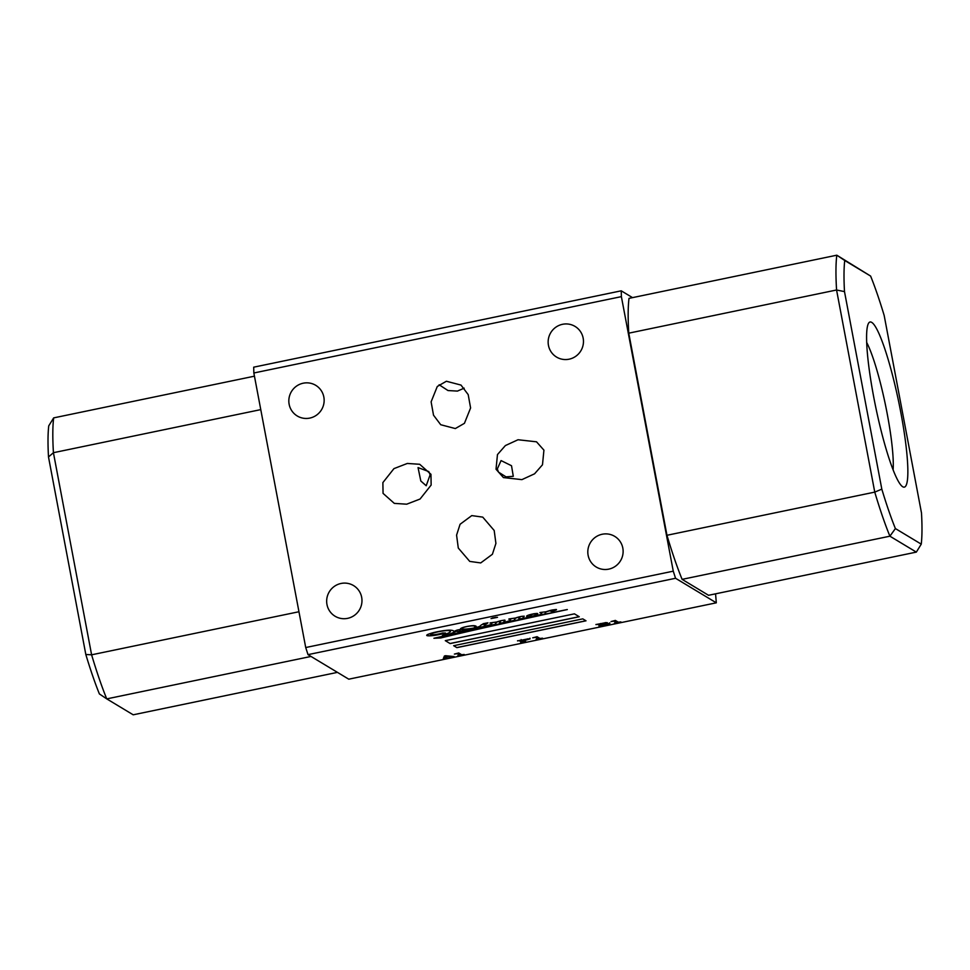 <?xml version="1.0" encoding="UTF-8"?>
<svg xmlns="http://www.w3.org/2000/svg" width="970" height="970" viewBox="0 0 970 970"><rect width="100%" height="100%" fill="white"/><g stroke="black" fill="none" stroke-linecap="round" stroke-linejoin="round"><path stroke-width="1.45" d="M487.971 622.801L483.072 623.746M530.299 615.077A12.222 1.552 169.3 0 0 529.911 615.598A12.222 1.552 169.3 0 0 529.911 615.623A12.222 1.552 169.3 0 0 530.081 615.853A12.222 1.552 169.3 0 0 530.384 615.974A12.004 1.528 169.3 0 0 533.051 615.999A5.953 0.752 169.3 0 0 533.912 615.707A150.508 19.121 -10.7 0 1 535.84 614.895A12.695 1.613 169.3 0 0 536.737 614.41A18.163 2.304 169.3 0 0 537.283 613.755A5.238 0.667 169.3 0 0 537.283 613.731A5.238 0.667 169.3 0 0 537.271 613.658A5.238 0.667 169.3 0 0 536.361 613.464L531.996 614.362A7.736 0.982 169.3 0 0 530.299 615.077L530.323 615.138A12.222 1.552 169.3 0 0 529.923 615.659L529.911 615.598M465.273 626.862L465.285 626.935A7.493 0.946 169.3 0 0 461.793 628.427A13.459 1.71 169.3 0 0 461.793 628.536A13.459 1.71 169.3 0 0 461.805 628.572L461.805 628.596A13.459 1.71 169.3 0 0 461.987 628.815A13.459 1.71 169.3 0 0 466.837 628.996A14.029 1.782 169.3 0 0 473.603 628.075A14.768 1.879 169.3 0 0 474.451 627.602A32.592 4.147 169.3 0 0 474.961 626.644A32.592 4.147 169.3 0 0 474.948 626.584A32.592 4.147 169.3 0 0 474.451 626.026A16.514 2.098 169.3 0 0 472.014 625.82A7.93 1.006 169.3 0 0 468.267 626.244L465.273 626.862A7.493 0.946 169.3 0 0 461.781 628.366A7.493 0.946 169.3 0 0 461.793 628.39L461.793 628.427A7.493 0.946 169.3 0 0 461.817 628.475A13.459 1.71 169.3 0 0 461.805 628.596M479.362 626.911A7.784 0.994 169.3 0 0 479.447 626.996A7.784 0.994 169.3 0 0 480.344 627.166L484.369 626.584A16.454 2.085 169.3 0 0 491.075 624.571L490.541 625.347L495.1 624.425L496.616 622.158A6.911 0.873 -10.7 0 1 499.15 621.394L500.581 621.224A26.263 3.334 -10.7 0 1 500.12 621.915A115.042 14.623 169.3 0 0 499.574 622.764A7.542 0.958 169.3 0 0 499.441 622.995A7.542 0.958 169.3 0 0 499.538 623.104A7.542 0.958 169.3 0 0 499.841 623.213L502.205 622.946A7.748 0.982 169.3 0 0 506.946 621.746A31.428 3.989 169.3 0 0 509.868 620.715L509.444 621.43L514.064 620.473L515.494 618.181A8.209 1.043 -10.7 0 1 518.101 617.369L519.956 617.162A36.254 4.607 169.3 0 0 519.023 618.254A16.745 2.122 169.3 0 0 518.804 618.702A16.745 2.122 169.3 0 0 518.865 618.848L523.788 618.472A12.719 1.613 169.3 0 0 528.88 617.344A9.069 1.152 169.3 0 0 531.221 616.665A6.111 0.776 169.3 0 0 535.428 615.986A16.102 2.049 169.3 0 0 540.387 614.701L544.631 614.143L546.049 611.997A11.361 1.443 -10.7 0 1 549.747 610.76L552.257 610.239A6.887 0.873 -10.7 0 1 553.215 610.13L553.967 610.142L553.349 610.457A6.96 0.885 -10.7 0 1 550.584 611.173L552.282 611.391A12.549 1.588 -10.7 0 1 553.567 610.93A77.406 9.833 169.3 0 0 555.992 610.033A5.056 0.643 169.3 0 0 556.501 609.633A5.056 0.643 169.3 0 0 556.198 609.475L552.257 609.997A5.371 0.679 169.3 0 0 549.481 610.676A28.591 3.637 169.3 0 0 546.219 611.743L539.938 612.531L542.218 612.288L540.508 614.543A6.172 0.788 -10.7 0 1 533.645 615.974A28.882 3.674 169.3 0 0 536.895 614.543A55.363 7.032 169.3 0 0 537.38 614.18A12.925 1.637 169.3 0 0 537.72 613.695A12.925 1.637 169.3 0 0 537.55 613.489L534.361 613.683A7.518 0.958 169.3 0 0 530.044 614.653A9.13 1.164 169.3 0 0 527.049 615.744A10.779 1.37 169.3 0 0 526.589 616.277A10.779 1.37 169.3 0 0 526.722 616.447A10.779 1.37 169.3 0 0 526.831 616.496A13.835 1.758 169.3 0 0 530.748 616.702A8.73 1.115 -10.7 0 1 527.595 617.587L523.909 618.205A5.929 0.752 -10.7 0 1 523.133 618.072A5.929 0.752 -10.7 0 1 523.048 617.975A5.929 0.752 -10.7 0 1 523.036 617.914A5.929 0.752 -10.7 0 1 523.048 617.854L523.06 617.914A39.819 5.056 -10.7 0 1 523.691 616.811A23.219 2.946 169.3 0 0 524.224 616.192L521.933 616.326A5.747 0.727 169.3 0 0 518.283 617.126A6.62 0.837 169.3 0 0 515.616 617.999L508.971 618.957L511.069 618.739L510.014 620.473A21.158 2.692 -10.7 0 1 508.353 621.115A6.608 0.837 -10.7 0 1 504.849 622.134L503.903 622.206A6.147 0.776 -10.7 0 1 503.83 622.17A6.147 0.776 -10.7 0 1 503.745 622.085A6.147 0.776 -10.7 0 1 503.733 622.012A6.147 0.776 -10.7 0 1 503.745 621.94L503.757 622.012A10.233 1.297 -10.7 0 1 503.927 621.794A191.454 24.323 -10.7 0 1 504.679 620.945A20.443 2.595 169.3 0 0 505.067 620.327A5.929 0.752 169.3 0 0 505.067 620.303A5.929 0.752 169.3 0 0 504.497 620.097L500.799 620.727A17.812 2.267 169.3 0 0 496.713 622L490.08 622.898L492.348 622.667L491.135 624.462A26.008 3.31 -10.7 0 1 489.644 624.959A16.357 2.073 -10.7 0 1 485.788 626.026L484.2 626.062A26.154 3.322 -10.7 0 1 484.188 626.014A26.154 3.322 -10.7 0 1 485.412 624.668L487.219 623.492L481.823 624.607A95.169 12.089 169.3 0 0 479.689 626.438A15.071 1.916 -10.7 0 1 477.422 627.154A5.82 0.74 -10.7 0 1 474.876 627.82A26.748 3.395 169.3 0 0 476.027 627.044A23.45 2.983 169.3 0 0 476.246 626.499A23.45 2.983 169.3 0 0 474.233 625.698A8.475 1.079 169.3 0 0 468.546 626.183A6.996 0.885 169.3 0 0 463.708 627.263A10.209 1.297 169.3 0 0 460.52 628.851A10.209 1.297 169.3 0 0 460.604 628.972A18.527 2.352 169.3 0 0 460.774 629.118A18.527 2.352 169.3 0 0 464.848 629.506A17.23 2.195 169.3 0 0 470.959 628.73L472.948 628.378A14.768 1.879 -10.7 0 1 471.287 628.984A6.378 0.812 -10.7 0 1 464.084 630.682A7.348 0.934 -10.7 0 1 459.586 630.791A7.348 0.934 -10.7 0 1 459.574 630.791A15.277 1.94 -10.7 0 1 459.55 630.779A15.277 1.94 -10.7 0 1 459.356 630.536A15.277 1.94 -10.7 0 1 460.871 629.336L457.137 630.076A337.269 42.85 169.3 0 0 453.851 631.434L453.451 630.864A28.651 3.637 169.3 0 0 449.837 630.16A12.319 1.564 169.3 0 0 439.834 631.276A12.38 1.576 169.3 0 0 432.426 632.901A16.502 2.098 169.3 0 0 427.818 634.441A13.374 1.697 169.3 0 0 426.727 635.374A13.374 1.697 169.3 0 0 426.909 635.592A13.374 1.697 169.3 0 0 426.994 635.629A13.253 1.685 169.3 0 0 434.075 635.447A12.828 1.625 169.3 0 0 445.533 633.034L442.659 632.973A6.851 0.873 -10.7 0 1 432.523 634.804A9.809 1.249 -10.7 0 1 430.692 634.586A9.809 1.249 -10.7 0 1 430.559 634.428A9.809 1.249 -10.7 0 1 431.189 633.834A11.167 1.419 -10.7 0 1 436.257 632.234A10.306 1.309 -10.7 0 1 442.635 631.021A9.615 1.225 -10.7 0 1 449.219 630.779A21.231 2.692 -10.7 0 1 450.419 631.409A21.231 2.692 -10.7 0 1 448.601 632.937A96.539 12.27 -10.7 0 1 442.381 635.483L448.079 634.865L456.567 631.203A18.745 2.376 169.3 0 0 459.562 631.615A7.578 0.958 169.3 0 0 464.812 631.009A6.535 0.837 169.3 0 0 470.474 629.651A26.748 3.395 169.3 0 0 474.475 628.026A10.5 1.334 169.3 0 0 477.579 627.202A18.394 2.34 169.3 0 0 479.556 626.608A95.169 12.089 169.3 0 0 479.386 626.838A7.784 0.994 169.3 0 0 479.362 626.947A7.784 0.994 169.3 0 0 479.471 627.069A7.784 0.994 169.3 0 0 480.356 627.226M518.792 618.666A16.745 2.122 169.3 0 0 518.853 618.775L520.526 618.981M460.52 628.815A10.209 1.297 169.3 0 0 460.592 628.912A18.527 2.352 169.3 0 0 460.762 629.045A18.527 2.352 169.3 0 0 464.836 629.445L464.848 629.506M459.343 630.5A15.277 1.94 -10.7 0 1 459.343 630.464A15.277 1.94 -10.7 0 1 460.677 629.36M430.559 634.428L430.547 634.368A9.809 1.249 -10.7 0 1 430.547 634.368A9.809 1.249 -10.7 0 1 431.177 633.774L431.189 633.834M420.822 481.011L426.206 485.74L430.11 474.851L428.801 471.59L418.046 467.601L420.822 481.011M430.959 474.294L431.141 485.061L420.071 499.029L406.697 504.194L394.317 503.382L383.053 493.366L382.883 482.587L393.941 468.631L407.315 463.454L419.695 464.278L430.959 474.294M511.517 465.733L501.066 460.58L497.319 468.934L498.471 472.111L506.049 476.876L513.288 476.306L511.517 465.733M496.022 469.225L497.464 454.59L505.382 445.57L518.029 439.749L536.519 441.811L543.928 450.153L542.485 464.788L534.567 473.809L521.921 479.629L503.43 477.579L496.022 469.225M497.525 617.308L491.05 618.593L497.525 617.308M439.119 384.763L447.995 390.546L457.428 391.092L464.169 388.158M602.176 534.252A17.896 17.569 -58.9 0 0 596.235 567.026A17.896 17.569 -58.9 0 0 622.837 554.622A17.896 17.569 -58.9 0 0 602.176 534.252M562.503 324.307A17.896 17.569 -58.9 0 0 556.574 357.081A17.896 17.569 -58.9 0 0 583.176 344.677A17.896 17.569 -58.9 0 0 562.503 324.307M341.028 583.467A17.896 17.569 -58.9 0 0 335.087 616.241A17.896 17.569 -58.9 0 0 361.689 603.837A17.896 17.569 -58.9 0 0 341.028 583.467M303.186 383.211A17.896 17.569 -58.9 0 0 297.256 415.984A17.896 17.569 -58.9 0 0 323.859 403.581A17.896 17.569 -58.9 0 0 303.186 383.211M871.69 322.379A84.341 11.786 78.3 0 0 868.611 323.168A84.341 11.786 78.3 0 0 875.692 406.976A84.341 11.786 78.3 0 0 902.585 486.661A84.341 11.786 78.3 0 0 902.755 486.782A84.341 11.786 78.3 0 0 900.875 412.796A84.341 11.786 78.3 0 0 871.69 322.379M480.72 562.927L469.747 561.412L458.289 548.038L456.579 535.125L460.083 524.273L471.772 515.603L482.745 517.119L494.191 530.493L495.912 543.406L492.408 554.258L480.72 562.927M446.382 381.246L461.005 385.078L468.195 394.62L470.595 407.958L464.436 423.32L455.33 428.558L440.719 424.727L433.517 415.184L431.116 401.847L437.288 386.484L446.382 381.246M532.724 637.811L537.053 636.696L539.975 638.466L542.545 638.187L536.022 639.545L537.938 638.89L535.501 637.423L532.724 637.811M537.21 639.194L537.817 638.236L535.816 637.035M517.531 640.891L530.093 638.878L522.684 641.097L525.716 641.691L520.611 642.746L521.884 642.261L519.205 640.661L517.519 640.782M530.093 638.878L528.116 639.218M521.193 642.516L521.751 641.619L519.641 640.345M308.011 654.641L305.72 647.536L253.849 372.989L253.691 367.181L621.236 290.818L621.382 296.638L673.265 571.172L675.556 578.278L308.011 654.641L348.763 679.182L716.309 602.819L715.557 593.822M675.556 578.278L716.309 602.819M445.291 640.661L450.116 643.571L579.26 616.75L574.434 613.84L445.291 640.661M453.657 645.705L456.87 647.645L586.013 620.812L582.788 618.872L453.657 645.705M469.541 630.379A627.129 79.685 169.3 0 0 433.905 638.272L440.78 637.957A355.941 45.226 -10.7 0 1 474.536 630.003A617.211 78.425 -10.7 0 1 503.503 623.516A1109.656 141.002 169.3 0 0 530.881 617.478A4031.696 512.281 -10.7 0 1 552.476 612.761A3428.028 435.578 169.3 0 0 567.329 609.56L567.183 609.56A181.135 23.013 169.3 0 0 551.76 612.761A455.9 57.933 169.3 0 0 531.136 617.126A1593.019 202.415 169.3 0 0 500.253 623.71A3754.567 477.07 169.3 0 0 469.541 630.379M443.326 658.569L444.405 655.999L445.557 655.708L454.118 656.557L449.219 657.575L450.432 657.151L448.273 656.799L443.326 658.569M454.384 654.083L458.725 652.968L461.647 654.738L464.218 654.459L457.682 655.817L459.61 655.162L457.173 653.695L454.384 654.083M458.883 655.465L459.489 654.507L457.488 653.307M595.968 624.595L605.559 622.691L607.402 622.728L606.917 623.201L604.067 624.025L609.875 623.467L598.951 626.474L600.297 625.965L597.617 624.353L595.944 624.486M609.875 623.467L607.899 623.843M599.727 626.196L600.175 625.323L598.066 624.049M611.051 621.54L615.38 620.424L618.314 622.194L620.873 621.915L614.349 623.273L616.265 622.619L613.84 621.152L611.051 621.54M615.538 622.922L616.144 621.964L614.143 620.764M311.018 656.447L106.761 698.885L99.401 693.938A159.068 22.225 -101.7 0 1 85.821 654.495L48.5 456.967A159.068 22.225 -101.7 0 1 48.742 425.854L53.665 417.888L254.443 376.178M870.599 276.062L844.737 260.493A159.068 22.225 78.3 0 0 844.494 291.606L881.815 489.135A159.068 22.225 78.3 0 0 895.395 528.565L921.257 544.146A159.068 22.225 78.3 0 0 921.5 513.033L884.179 315.505A159.068 22.225 78.3 0 0 870.599 276.062L836.807 255.195L629.009 298.36A165.7 23.159 78.3 0 0 628.766 333.171L666.96 535.282A165.7 23.159 78.3 0 0 682.104 579.357L708.536 595.289L916.335 552.112L889.902 536.192L682.104 579.357M260.76 409.619L53.423 452.699L91.604 654.811A165.7 23.159 78.3 0 0 106.761 698.885L133.193 714.805L337.463 672.368M85.821 654.495L91.604 654.811L298.954 611.743M621.236 290.818L632.537 297.632M305.72 647.536L673.265 571.172M621.382 296.638L253.849 372.989M666.96 535.282L874.758 492.117L836.564 289.994L628.766 333.171M844.494 291.606L836.564 289.994A165.7 23.159 -101.7 0 1 836.807 255.195L844.737 260.493M895.395 528.565L889.902 536.192A165.7 23.159 -101.7 0 1 874.758 492.117L881.815 489.135M53.665 417.888A165.7 23.159 78.3 0 0 53.423 452.699L48.5 456.967M893.115 469.807A72.313 10.1 78.3 0 0 885.464 404.951A72.313 10.1 78.3 0 0 866.646 342.41M492.214 618.035L496.276 617.272M916.335 552.112L921.257 544.146M445.363 640.649L450.116 643.571M450.104 643.51L579.175 616.69M453.73 645.693L456.87 647.645M456.858 647.572L585.928 620.764M442.623 635.398L448.067 634.792L456.555 631.143A18.745 2.376 169.3 0 0 459.55 631.555L459.562 631.615M459.55 631.555A7.578 0.958 169.3 0 0 464.8 630.949L464.812 631.009M431.177 633.774A11.167 1.419 -10.7 0 1 436.245 632.173A10.306 1.309 -10.7 0 1 442.623 630.961A9.615 1.225 -10.7 0 1 449.207 630.706A21.231 2.692 -10.7 0 1 450.407 631.349A21.231 2.692 -10.7 0 1 450.419 631.373M426.982 635.568A13.253 1.685 169.3 0 0 434.063 635.374L434.075 635.447M434.063 635.374A12.828 1.625 169.3 0 0 445.315 633.022M464.836 629.445A17.23 2.195 169.3 0 0 470.947 628.669L472.948 628.378M474.876 627.82L474.863 627.76A26.748 3.395 169.3 0 0 476.015 626.972L476.027 627.044M484.175 625.989A26.154 3.322 -10.7 0 1 484.175 625.953A26.154 3.322 -10.7 0 1 485.4 624.607L487.049 623.528M490.032 623.079L492.348 622.667M503.745 621.94A10.233 1.297 -10.7 0 1 503.915 621.734A191.454 24.323 -10.7 0 1 504.667 620.885A20.443 2.595 169.3 0 0 505.055 620.279L505.067 620.327M508.801 619.151L511.069 618.739M523.048 617.854A39.819 5.056 -10.7 0 1 523.679 616.738L523.691 616.811M526.819 616.435A13.835 1.758 169.3 0 0 530.736 616.641L530.748 616.702M533.645 615.974L533.633 615.901A28.882 3.674 169.3 0 0 536.883 614.483A55.363 7.032 169.3 0 0 537.368 614.119L537.38 614.18M539.878 612.676L542.218 612.288M550.766 611.124L552.269 611.33A12.549 1.588 -10.7 0 1 553.555 610.87A77.406 9.833 169.3 0 0 555.98 609.96L555.992 610.033M553.955 610.082L553.215 610.13M540.023 614.98L544.619 614.083L546.037 611.924A11.361 1.443 -10.7 0 1 549.735 610.688L552.245 610.178A6.887 0.873 -10.7 0 1 553.203 610.069M527.571 617.599A12.719 1.613 169.3 0 0 528.868 617.272A9.069 1.152 169.3 0 0 531.208 616.593A6.111 0.776 169.3 0 0 535.416 615.926A16.102 2.049 169.3 0 0 540.375 614.64L540.387 614.701M520.514 618.921L523.788 618.472M523.776 618.411A12.719 1.613 169.3 0 0 527.146 617.696M509.492 621.358L514.051 620.412L515.482 618.12A8.209 1.043 -10.7 0 1 518.089 617.296L519.944 617.102M499.829 623.14L502.193 622.873A7.748 0.982 169.3 0 0 506.934 621.685A31.428 3.989 169.3 0 0 509.856 620.654L509.868 620.715M490.602 625.274L495.088 624.365L496.604 622.085A6.911 0.873 -10.7 0 1 499.138 621.334L500.581 621.224M480.344 627.166L484.357 626.511A16.454 2.085 169.3 0 0 491.062 624.51L491.075 624.571M464.8 630.949A6.535 0.837 169.3 0 0 470.462 629.591A26.748 3.395 169.3 0 0 474.463 627.966A10.5 1.334 169.3 0 0 477.567 627.141A18.394 2.34 169.3 0 0 479.544 626.535L479.556 626.608M468.267 626.244L465.285 626.935M472.014 625.82L472.026 625.88A7.93 1.006 169.3 0 0 468.28 626.317M474.451 626.026L474.463 626.087A16.514 2.098 169.3 0 0 472.026 625.88M531.996 614.362L532.009 614.422A7.736 0.982 169.3 0 0 530.323 615.138M534.688 613.658L532.009 614.422M536.361 613.464L534.7 613.719M537.271 613.658L537.283 613.707A5.238 0.667 169.3 0 0 536.374 613.525M434.269 638.187L440.768 637.884A355.941 45.226 -10.7 0 1 474.524 629.942A617.211 78.425 -10.7 0 1 503.491 623.455A1109.656 141.002 169.3 0 0 530.869 617.417A4031.696 512.281 -10.7 0 1 552.463 612.688L552.476 612.761M552.463 612.688A3428.028 435.578 169.3 0 0 564.394 610.13M451.099 656.52L450.335 656.678M450.056 656.435L448.152 656.156L448.273 656.799M444.357 656.945L444.418 657.599M444.296 656.957L444.102 658.375M444.696 655.926L444.466 657.478L447.958 656.751L444.915 656.302L444.466 657.478M447.958 656.751L445.388 655.744M461.138 654.435L459.562 654.762M458.749 654.811L459.489 654.507L458.749 654.811M529.972 638.224L529.147 638.89M523.363 641.51L521.812 641.825M521.072 641.873L521.751 641.619L521.072 641.873M527.971 638.866L521.242 640.236L523.63 640.794L528.141 639.4L528.019 638.745M539.478 638.163L537.889 638.49M537.089 638.539L537.817 638.236L537.089 638.539M606.614 622.619L605.377 623.007M609.754 622.825L608.893 623.528M601.788 625.213L600.236 625.541M602.334 625.541L607.838 623.892L600.988 624.728L602.334 625.541M599.654 623.928L600.854 624.644L604.746 623.674L600.333 623.577M605.28 622.716L604.746 623.674M617.805 621.879L616.217 622.219M615.416 622.267L616.144 621.964L615.416 622.267M459.634 655.199L459.513 654.544M521.896 642.285L521.775 641.643M521.229 640.212L521.108 639.569M537.974 638.927L537.853 638.272M600.321 625.989L600.2 625.347M605.425 623.225L605.304 622.582M616.302 622.655L616.18 622"/></g></svg>
